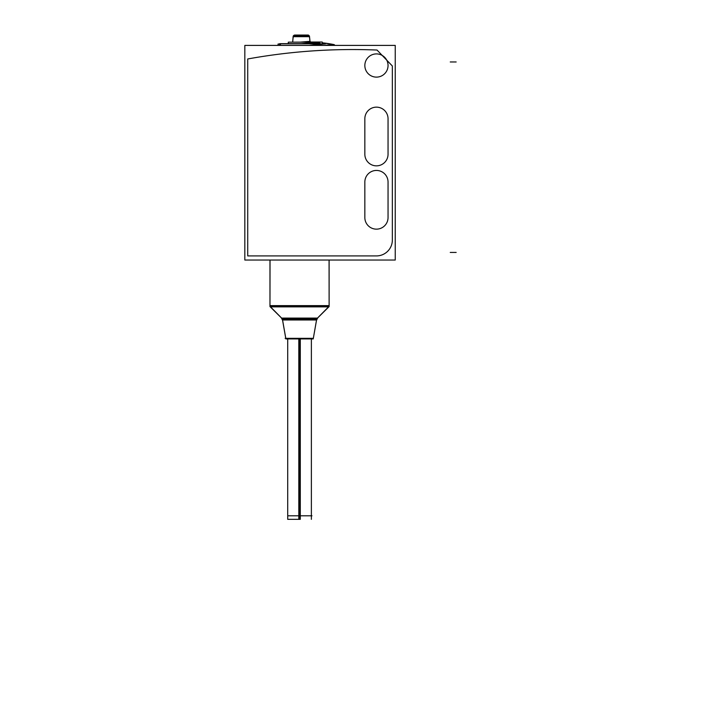 <?xml version="1.0" encoding="UTF-8"?>
<svg xmlns="http://www.w3.org/2000/svg" width="701" height="701" viewBox="0 0 701 701"><rect width="100%" height="100%" fill="white"/><g stroke="black" fill="none" stroke-linecap="round" stroke-linejoin="round"><path stroke-width="1.05" d="M332.309 45.399L395.241 45.399L395.241 260.045L329.12 260.045L329.12 305.627L269.973 305.627L269.973 260.045L269.973 305.627L329.12 305.627L269.973 305.627L269.973 260.045L269.973 306.582L270.025 260.045M322.232 42.831A118.311 117.68 84 0 1 334.026 44.662L334.211 44.636A118.311 118.311 0 0 0 322.232 42.805A118.311 118.311 0 0 1 333.615 44.513A118.311 118.311 0 0 0 322.232 42.805A118.311 118.311 0 0 1 333.615 44.513L323.783 45.399M322.232 43.865L309.053 45.399M304.409 42.121L309.947 41.666L310.534 42.209L309.947 41.666L304.409 42.121L309.947 41.666L310.534 42.209M293.22 37.276A1.779 1.77 90 0 1 295.524 35.155L294.902 35.05A1.779 1.779 0 0 0 293.298 36.058L309.456 36.058L307.739 35.05A1.779 1.779 0 0 1 309.343 36.058L308.352 35.05L294.902 35.05A1.779 1.779 0 0 0 293.298 36.058A1.779 1.779 0 0 1 294.902 35.05A1.779 1.779 0 0 0 293.184 37.276L294.902 35.05A1.779 1.779 0 0 0 293.184 37.276L294.902 35.05L307.739 35.05A1.779 1.779 0 0 1 309.343 36.058A1.779 1.779 0 0 0 307.739 35.05A1.779 1.779 0 0 1 309.343 36.058A1.779 1.779 0 0 0 307.739 35.05L307.143 35.155M311.559 42.779L319.358 43.076L311.559 42.779L319.358 43.076L311.559 42.779L301.299 43.672M270.481 306.872L281.592 318.096L269.973 306.582L329.12 306.582L317.5 318.096L328.611 306.872L270.481 306.872L328.611 306.872L317.5 318.096L328.611 306.872L270.481 306.872M316.659 319.393A1.779 1.779 90 0 1 317.15 318.447L281.942 318.447L317.15 318.447A1.779 1.779 90 0 0 316.659 319.393A1.779 1.779 90 0 1 317.15 318.447L281.942 318.447A1.779 1.779 -90 0 1 282.424 319.393A1.779 1.779 -90 0 0 281.942 318.447A1.779 1.779 -90 0 1 282.424 319.393L316.659 319.393M316.554 319.998L313.329 338.338L316.554 319.998L313.329 338.338L285.149 338.338L285.763 338.338L282.538 319.998M334.517 44.943L334.841 45.399L334.5 44.917L328.357 45.399M326.99 45.399L334.211 44.636A118.311 118.311 0 0 0 322.232 42.805L334.211 44.636L322.232 42.805M300.431 42.121L310.017 41.333L309.509 36.671L293.132 36.671L292.659 42.121L293.132 36.671L309.509 36.671L293.132 36.671L292.659 42.121L293.184 36.058L292.659 42.121M310.017 41.333L310.806 42.139M309.903 41.341L309.456 36.058M292.694 42.121L293.22 36.058M307.713 35.05A1.779 1.77 90 0 1 309.421 37.276M319.831 43.672L279.848 43.672L279.366 45.399M279.366 43.795L320.909 43.795M279.366 44.032L278.043 44.032L280.444 44.032L280.444 45.399M319.358 43.795L319.358 42.086L319.831 42.086L319.814 43.795L319.814 42.086L288.759 42.165M319.831 42.025L322.232 42.025L319.831 42.025L319.831 45.399M310.674 42.025L322.232 42.025L310.674 42.121M288.286 43.672L288.286 42.165L311.989 42.165M322.232 43.348A118.311 107.174 84 0 1 325.395 43.856L310.718 45.399M269.973 306.582L269.973 260.045L269.973 306.582L269.973 260.045L269.973 306.582L269.973 260.045L244.833 260.045L244.833 45.399L278.043 45.399L278.043 44.032L278.043 45.399M329.067 260.045L329.12 306.582M328.787 306.582A1.779 1.77 90 0 1 328.059 307.231M270.306 306.582A1.779 1.77 90 0 0 271.033 307.231M328.839 306.582L316.686 318.885M270.253 306.582L282.407 318.885M244.833 260.045L395.241 260.045M244.833 45.399L395.241 45.399M282.433 319.998L316.659 319.998L317.649 318.096L281.478 318.096A1.779 1.77 90 0 1 282.459 319.998L281.443 318.096L282.433 319.998M282.354 318.789L285.894 338.933L313.224 338.933L316.738 318.789M285.868 338.933L282.319 318.789L285.868 338.933M316.633 319.998A1.779 1.77 90 0 1 317.614 318.096L317.649 318.096A1.779 1.77 90 0 0 316.65 319.998L317.649 318.096A1.779 1.77 90 0 0 316.65 319.998M300.291 338.933L300.291 519.345L287.717 519.345L300.291 519.345M298.801 338.933L298.801 519.345M287.717 338.338L287.717 515.796L311.989 515.796L311.375 515.796L311.375 338.338M392.35 65.999L377.033 50.043L392.35 65.999L392.35 240.022A15.904 15.904 0 0 1 376.446 255.918L247.725 255.918L247.725 58.972A589.76 589.76 -6.7 0 1 377.033 50.043A589.76 589.76 -6.7 0 0 247.725 58.972L247.725 255.918L247.725 58.972A589.76 589.76 -6.7 0 1 377.033 50.043L392.35 65.999L392.35 240.022A15.904 15.904 0 0 1 376.446 255.918L247.725 255.918M364.844 118.749A11.602 11.602 0 0 1 376.446 107.148A11.602 11.602 0 0 1 388.047 118.749L388.047 154.246A11.602 11.602 0 0 1 376.446 165.848A11.602 11.602 0 0 1 364.844 154.246L364.844 118.749A11.602 11.602 0 0 1 376.446 107.148A11.602 11.602 0 0 1 388.047 118.749L388.047 154.246A11.602 11.602 0 0 1 376.446 165.848A11.602 11.602 0 0 1 364.844 154.246L364.844 118.749M388.047 217.538A11.602 11.602 0 0 1 376.446 229.148A11.602 11.602 0 0 1 364.844 217.538L364.844 182.05A11.602 11.602 0 0 1 376.446 170.439A11.602 11.602 0 0 1 388.047 182.05L388.047 217.538A11.602 11.602 0 0 1 376.446 229.148A11.602 11.602 0 0 1 364.844 217.538L364.844 182.05A11.602 11.602 0 0 1 376.446 170.439A11.602 11.602 0 0 1 388.047 182.05L388.047 217.538M388.047 65.517A11.602 11.602 -154.1 0 1 376.446 77.119A11.602 11.602 -154.1 0 1 364.844 65.517A11.602 11.602 0 0 1 376.446 53.907A11.602 11.602 0 0 1 388.047 65.517A11.602 11.602 -154.1 0 1 376.446 77.119A11.602 11.602 -154.1 0 1 364.844 65.517A11.602 11.602 0 0 1 376.446 53.907A11.602 11.602 0 0 1 388.047 65.517M299.546 338.933L299.546 519.345L299.546 338.933M456.167 252.439L450.252 252.439L456.167 252.439M456.167 61.968L450.252 61.968L456.167 61.968M279.988 44.032L279.988 45.399L279.988 44.032M270.192 306.582L281.592 318.096M328.9 306.582L317.5 318.096M316.773 318.789L313.224 338.933L316.773 318.789M287.717 338.933L287.717 519.345M311.375 338.933L311.375 519.345"/></g></svg>
